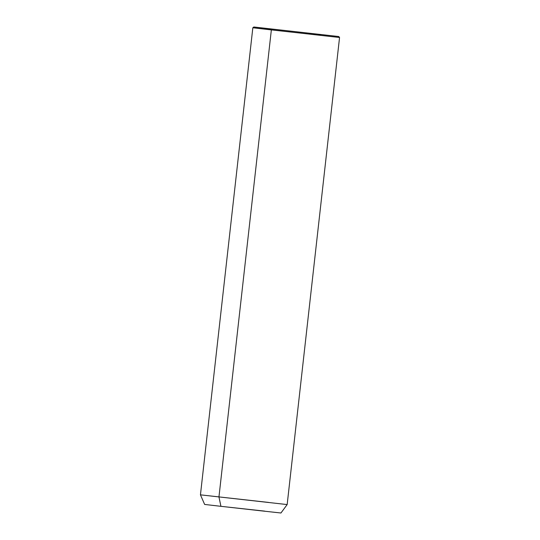 <?xml version="1.0" encoding="UTF-8"?>
<svg xmlns="http://www.w3.org/2000/svg" width="540" height="540" viewBox="0 0 540 540"><rect width="100%" height="100%" fill="white"/><g stroke="black" fill="none" stroke-linecap="round" stroke-linejoin="round"><path stroke-width="0.81" d="M321.044 35.357L271.35 29.909L218.957 496.982L271.35 29.909L252.835 27.77L339.552 37.496L287.165 504.569L280.949 513L260.401 510.752L220.928 506.324L218.957 496.982L220.928 506.324L204.64 504.441L200.448 494.843L268.65 502.43M220.928 506.324L264.661 511.117M287.165 504.569L200.448 494.843L252.835 27.77L253.8 27L271.944 29.099L254.799 27.095L338.783 36.531L253.8 27M271.35 29.909L271.944 29.099L271.35 29.909M339.552 37.496L338.783 36.531"/></g></svg>
